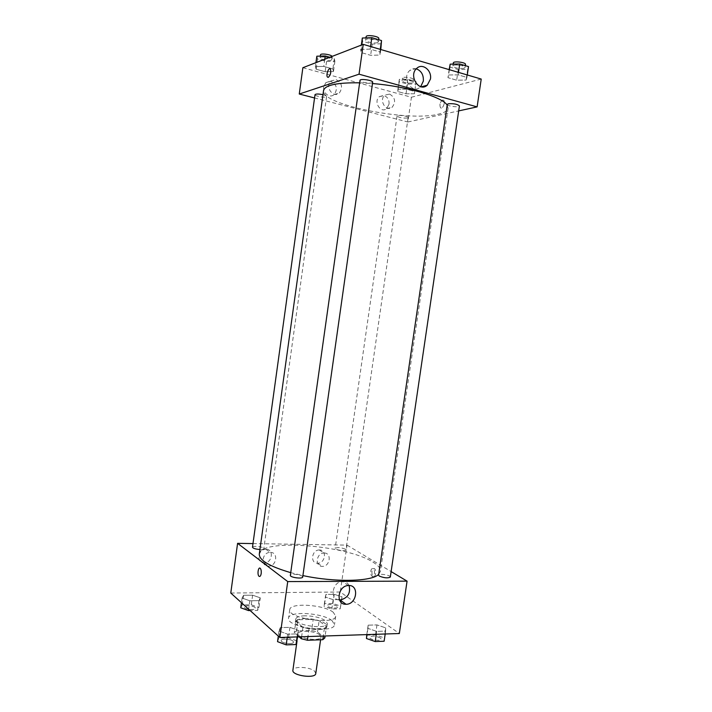 <?xml version="1.0" encoding="UTF-8"?>
<svg xmlns="http://www.w3.org/2000/svg" width="712" height="712" viewBox="0 0 712 712"><rect width="100%" height="100%" fill="white"/><g stroke="black" fill="none" stroke-linecap="round" stroke-linejoin="round"><path stroke-width="0.53" stroke-dasharray="3.56 2.67" d="M315.772 673.516L314.677 671.291C310.245 666.797 292.997 665.942 292.89 670.259M319.866 634.953C315.372 630.841 298.106 629.826 298.07 633.707C296.762 638.495 320.916 641.93 321.005 636.973L319.866 634.953M299.138 636.848L294.296 632.648L296.521 630.939L311.625 630.485L317.525 631.936L324.832 637.934M296.521 630.939L298.106 619.743L313.2 619.378L311.625 630.485M317.525 631.936L319.11 620.811L326.452 626.649L325.117 635.985M319.11 620.811L313.2 619.378M298.106 619.743L295.889 621.389L294.296 632.648M326.452 626.649L324.387 628.358L309.026 628.803L302.956 627.308L295.889 621.389M304.487 618.586C314.57 618.194 327.814 622.715 326.915 626.346C326.861 632.941 293.567 628.198 295.355 621.852C295.907 619.885 298.951 618.79 304.487 618.586M304.887 615.8C299.343 616.005 296.299 617.082 295.756 619.031C293.967 625.314 327.28 630.058 327.315 623.525L325.713 620.837C320.72 617.598 313.778 615.924 304.887 615.8M309.026 628.803L307.922 636.555M324.387 628.358L323.293 636.047M302.956 627.308L301.612 636.768M332.077 620.677C322.856 612.801 288.725 610.682 288.565 618.105C285.895 627.227 334.498 634.143 334.48 624.638L332.077 620.677M333.287 612.302C324.031 604.604 289.891 602.405 289.757 609.623C287.123 618.497 335.752 625.421 335.699 616.165L333.287 612.302M230.777 593.034L340.265 592.001L399.334 633.52M325.322 597.048L325.945 594.395L334.24 594.306L342 596.852L341.529 599.531L333.154 599.646L325.322 597.048L325.945 594.395L334.24 594.306L342 596.852L341.529 599.531L333.154 599.646L325.322 597.048L323.996 606.366L324.627 603.625L332.922 603.491L340.665 606.081L340.194 608.858L331.81 609.009L323.996 606.366M260.281 597.84L258.963 600.652L249.805 600.777L242.08 598.062L243.566 595.277L252.618 595.179L260.281 597.84L258.963 600.652L249.805 600.777L242.08 598.062L243.566 595.277L252.618 595.179L260.281 597.84L258.945 607.487L257.611 610.398L250.099 610.531M298.533 630.449L297.518 633.885L287.701 634.196L279.033 631.028L280.252 627.619L289.935 627.352L298.533 630.449L297.518 633.885L287.701 634.196L279.033 631.028L280.252 627.619L289.935 627.352L298.533 630.449L297.625 636.893M385.655 627.851L385.61 631.099L376.701 631.384L367.935 628.376L368.166 625.163L376.968 624.913L385.655 627.851L385.61 631.099L376.701 631.384L367.935 628.376L368.166 625.163L376.968 624.913L385.655 627.851L384.124 641.236M261.188 573.534C261.438 571.042 261.108 569.288 260.218 568.292L260.218 568.292M349.111 585.54C347.732 582.808 345.516 581.455 342.454 581.49C332.255 581.481 329.345 599.798 339.508 599.985M371.976 571.291C371.762 573.632 372.189 575.269 373.275 576.222C375.625 577.948 376.835 570.045 374.423 568.674C373.248 568.176 372.429 569.048 371.976 571.291M252.983 543.585L347.011 545.116L340.265 592.001M347.011 545.116L391.128 571.585M370.756 571.291C371.201 569.039 372.02 568.167 373.195 568.674C375.598 570.036 374.387 577.948 372.038 576.222C370.961 575.269 370.534 573.632 370.756 571.291M266.048 549.264L265.807 549.264C257.708 549.139 256.026 563.201 264.17 562.881C272.304 563.236 274.271 549.059 266.048 549.264M319.474 549.984L319.279 549.984C311.616 549.824 309.898 563.521 317.614 563.219C325.295 563.557 327.253 549.78 319.474 549.984M270.355 552.387C278.641 552.165 276.657 566.485 268.46 566.147C260.245 566.485 261.945 552.281 270.115 552.396L270.355 552.387M324.2 553.028C332.032 552.806 330.048 566.725 322.313 566.387C314.544 566.716 316.279 552.877 324.005 553.028L324.2 553.028M390.327 577.049C390.879 575.127 378.588 573.16 378.57 575.163M259.925 549.495C262.31 549.539 263.6 549.255 263.823 548.641L263.395 547.991C261.411 546.371 252.413 545.721 252.484 547.216M345.365 549.148C340.817 547.457 337.417 547.172 335.165 548.293C334.658 549.913 345.996 551.577 345.961 549.887L345.365 549.148M302.707 577.014L302.137 576.159C299.797 574.255 290.309 573.587 290.354 575.332M378.695 574.326L380.448 571.336C380.76 568.407 378.241 565.328 372.901 562.097C346.655 545.036 260.236 538.343 259.293 554.087M290.727 572.653L302.903 575.59M447.163 105.162L448.07 108.242C447.563 110.867 444.226 112.87 438.058 114.231C407.451 121.966 320.391 104.504 323.551 90.522M359.631 82.814L372.492 83.544M447.278 104.397C446.736 106.141 459.436 107.752 459.418 105.928M322.972 94.696C325.339 95.301 326.55 95.898 326.603 96.494L326.007 96.939C323.622 97.82 314.553 95.951 315.007 94.669M407.326 118.05C402.378 118.29 398.951 117.622 397.029 116.047C396.958 114.507 408.617 116.109 408.118 117.578L407.326 118.05M372.67 82.245L371.887 82.841C369.047 83.865 359.462 81.889 359.978 80.367M302.867 67.711L411.411 97.241L407.851 121.992L314.553 97.962M407.851 121.992L458.688 110.903M323.711 86.873C322.554 93.245 330.057 98.639 334.222 94.518C337.871 89.027 336.829 84.648 331.08 81.364L325.802 82.672L323.711 86.873M389.055 104.174C389.304 99.867 387.648 97.01 384.088 95.613L379.425 96.627C373.052 101.407 380.591 113.831 386.634 108.624L389.055 104.174M448.605 74.991L458.136 74.849L466.921 77.421L466.084 80.073L456.659 80.18L447.964 77.67L448.605 74.991L447.964 77.67L456.659 80.18L466.084 80.073L466.921 77.421L458.136 74.849L448.605 74.991L449.37 69.696M360.717 49.422L370.204 49.119L379.914 51.958L380.021 55.038L370.64 55.305L361.046 52.528L360.717 49.422L361.046 52.528L370.64 55.305L380.021 55.038L379.914 51.958L370.204 49.119L360.717 49.422L361.331 45.096M315.398 66.59L323.791 66.412L332.878 68.922L333.465 71.556L325.153 71.698L316.173 69.251L315.398 66.59L316.173 69.251L325.153 71.698L333.465 71.556L332.878 68.922L323.791 66.412L315.398 66.59L315.941 62.647M411.411 97.241L481.223 79.068M414.411 93.77L406.036 93.797L397.83 91.563L397.91 89.249L406.365 89.196L414.66 91.483L414.411 93.77L414.66 91.483L406.365 89.196L397.91 89.249L397.83 91.563L406.036 93.797L414.411 93.77L416.084 81.569L407.798 79.237L399.325 79.344L399.227 81.755L407.433 84.043L415.817 83.963M336.197 79.646C341.991 82.966 343.042 87.398 339.357 92.943C333.323 98.843 324.476 86.455 330.875 80.963L336.197 79.646M389.598 94.091C395.213 97.499 396.068 101.878 392.161 107.236C386.064 112.496 378.481 99.929 384.898 95.105L389.598 94.091M442.642 99.974C440.06 102.03 439.34 104.602 440.479 107.69C442.419 109.888 445.765 102.11 443.665 100.259L442.642 99.974L443.665 100.259C445.765 102.11 442.419 109.888 440.479 107.69C439.34 104.602 440.06 102.03 442.642 99.974M416.262 68.841C413.877 68.299 411.723 68.833 409.809 70.461C401.212 77.492 412.034 94.714 420.169 87.149L420.703 86.659M328.33 77.35C330.599 75.054 331.285 72.295 330.386 69.055L330.386 69.055M449.521 66.964L458.217 69.536L467.651 69.367L468.514 66.59M463.993 68.272C458.492 68.806 454.79 68.049 452.877 66.02C452.868 63.884 465.666 65.459 465.052 67.524L463.993 68.272M449.138 69.625L447.964 77.67M458.217 69.536L456.659 80.18M467.651 69.367L466.084 80.073M467.286 74.965L466.921 77.421M458.492 72.375L458.136 74.849M465.506 64.445L464.438 65.21C458.937 65.753 455.235 64.997 453.33 62.941M362.319 38.03L362.63 41.26L372.225 44.099L381.623 43.77M377.574 42.569C374.699 43.841 365.105 41.75 365.665 39.952C365.665 37.585 379.042 39.578 378.383 41.848L377.574 42.569M362.63 41.26L361.046 52.528M372.225 44.099L370.64 55.305M380.804 49.529L380.021 55.038M380.279 49.368L379.914 51.958M370.569 46.511L370.204 49.119M378.846 38.608L378.036 39.338C375.153 40.629 365.559 38.528 366.119 36.712M412.364 82.993C407.38 83.393 403.953 82.699 402.058 80.892C402.031 79.085 413.708 80.687 413.174 82.414L412.364 82.993M399.325 79.344L397.91 89.249M399.227 81.755L397.83 91.563M407.433 84.043L406.036 93.797M416.084 81.569L414.66 91.483M407.798 79.237L406.365 89.196M412.764 80.18C407.789 80.598 404.354 79.895 402.467 78.071C402.431 76.246 414.117 77.848 413.574 79.602L412.764 80.18M316.831 56.212L317.588 58.98L326.568 61.481L334.889 61.276L334.32 58.535L329.852 57.271M331.107 60.209C328.686 61.303 319.608 59.336 320.097 57.814C320.071 55.839 332.282 57.797 331.712 59.675L331.107 60.209M317.588 58.98L316.173 69.251M326.568 61.481L325.153 71.698M334.889 61.276L333.465 71.556M334.32 58.535L332.878 68.922M324.779 59.23L323.791 66.412M332.059 56.417L331.516 57.271C329.086 58.375 320.017 56.399 320.507 54.86M366.707 635.184L375.509 634.89L384.177 637.881M380.466 638.005C375.544 635.789 371.895 635.531 369.51 637.24C368.861 639.616 381.151 641.654 381.214 639.171L380.466 638.005M367.935 628.376L367.027 634.588M368.166 625.163L366.787 634.597M376.968 624.913L375.509 634.89M385.61 631.099L385.192 633.983M376.701 631.384L376.274 634.285M380.466 638.032C375.544 635.807 371.895 635.549 369.51 637.258C368.852 639.643 381.151 641.681 381.214 639.189L380.466 638.032M277.538 641.654L278.775 638.13L288.467 637.81L297.046 640.96M292.961 641.111C290.674 638.833 281.204 638.326 281.187 640.489C280.492 643.141 293.433 644.876 293.495 642.144L292.961 641.111C290.674 638.86 281.195 638.352 281.187 640.515C280.492 643.159 293.424 644.903 293.486 642.171L292.952 641.129M279.033 631.028L278.321 636.083M280.252 627.619L278.775 638.13M289.935 627.352L288.467 637.81M297.518 633.885L297.091 636.911M287.701 634.196L287.274 637.24M337.168 606.143C332.682 604.203 329.282 603.972 326.986 605.44C326.425 607.461 337.719 609.134 337.746 607.033L337.168 606.143M325.945 594.395L324.627 603.625M334.24 594.306L332.922 603.491M342 596.852L340.665 606.081M341.529 599.531L340.194 608.858M333.154 599.646L331.81 609.009M337.168 606.161C332.673 604.23 329.282 603.99 326.986 605.458C326.416 607.478 337.719 609.152 337.746 607.051L337.168 606.161M240.736 607.799L242.24 604.915L251.283 604.773L258.945 607.487M255.127 607.55C253.196 605.601 244.207 605.111 244.225 606.962C243.629 609.178 255.51 610.62 255.528 608.333L255.127 607.55C253.196 605.627 244.207 605.138 244.225 606.989C243.629 609.196 255.501 610.638 255.528 608.36L255.118 607.576M242.08 598.062L241.439 602.69M243.566 595.277L242.24 604.915M252.618 595.179L251.283 604.773M258.963 600.652L257.611 610.398M249.805 600.777L248.639 609.214M320.596 639.794L321.005 636.973M297.038 641.005L298.07 633.707M295.756 619.031L295.355 621.852M327.315 623.525L326.915 626.346M289.757 609.623L288.565 618.105M335.699 616.165L334.48 624.638M348.426 585.54L342.454 581.49M374.423 568.674L373.195 568.674M373.275 576.222L372.038 576.222M264.17 562.881L268.46 566.147M265.807 549.264L270.115 552.396M317.614 563.219L322.313 566.387M319.279 549.984L324.005 553.028M448.07 108.242L380.448 571.336M326.603 96.494L263.823 548.641M397.029 116.047L335.165 548.293M408.118 117.578L345.961 549.887M334.222 94.518L339.357 92.943M325.802 82.672L330.875 80.963M386.634 108.624L392.161 107.236M379.425 96.627L384.898 95.105M416.823 68.299L409.809 70.461M421.379 86.82L420.169 87.149M453.152 64.107L452.877 66.02M465.328 65.638L465.052 67.524M365.95 37.887L365.665 39.952M378.686 39.712L378.383 41.848M402.467 78.071L402.058 80.892M413.574 79.602L413.174 82.414M320.338 56.114L320.097 57.814M332.121 56.72L331.712 59.675"/><path stroke-width="1.07" d="M297.038 641.005L292.89 670.259C291.511 675.59 315.612 679.026 315.772 673.516L320.596 639.794M323.293 636.047L322.767 639.714L307.397 640.257L301.336 638.744L299.138 636.848M322.767 639.714L324.832 637.934L325.117 635.985M307.922 636.555L307.397 640.257M301.612 636.768L301.336 638.744M391.128 571.585L407.068 581.143L399.334 633.52L279.869 637.489L230.777 593.034L237.594 543.336L252.983 543.585M261.188 573.534C260.752 575.919 260.04 576.845 259.061 576.311C257.041 574.86 258.251 566.449 260.218 568.292C261.108 569.288 261.429 571.042 261.188 573.534C260.752 575.919 260.04 576.845 259.061 576.311L259.061 576.311C257.041 574.86 258.251 566.449 260.218 568.292M407.068 581.143L287.728 581.579L279.869 637.489M287.728 581.579L237.594 543.336M346.05 604.274L346.041 604.274C335.308 604.915 337.755 585.584 348.426 585.54C359.542 584.588 356.997 604.524 346.05 604.274L340.105 600.002C347.785 598.125 350.776 593.301 349.111 585.54M339.508 599.985L340.122 600.002M379.327 576.097C384.302 578.046 387.969 578.366 390.327 577.049L459.418 105.928C457.46 104.148 453.749 103.436 448.284 103.783L447.278 104.397L378.57 575.163L379.327 576.097M322.972 94.696C318.531 93.806 315.879 93.797 315.007 94.669L252.484 547.216C253.045 548.391 255.528 549.157 259.925 549.495M290.354 575.332C289.731 577.45 302.716 579.221 302.707 577.014L372.67 82.245C373.275 80.323 359.934 78.347 359.978 80.367L290.354 575.332M359.631 82.814C337.025 82.521 324.992 85.084 323.551 90.522L259.293 554.087C259.115 560.255 269.59 566.449 290.727 572.653M302.903 575.59C335.325 582.567 371.958 581.597 378.695 574.326M372.492 83.544C406.507 86.223 442.535 97.001 447.163 105.162M314.553 97.962L299.262 94.029L302.867 67.711L363.236 44.358L359.044 74.19L299.262 94.029M458.688 110.903L477.12 106.889L359.044 74.19M477.12 106.889L481.223 79.068L363.236 44.358M430.448 79.076L427.253 85.209C419.039 92.863 408.136 75.41 416.823 68.299C422.492 62.745 432.077 70.426 430.448 79.076M328.33 77.35L327.476 77.101C325.713 75.285 328.748 66.839 330.377 69.055C331.276 72.286 330.591 75.054 328.33 77.35L327.476 77.11C325.713 75.285 328.748 66.839 330.386 69.055M420.703 86.659L423.337 81.088C423.693 74.867 421.335 70.782 416.262 68.841M467.286 74.965L468.514 66.59L459.729 63.964L450.18 64.169L449.138 69.625M450.18 64.169L449.37 69.696M459.729 63.964L458.492 72.375M453.152 64.107L453.33 62.941C453.322 60.778 466.129 62.353 465.506 64.445L465.328 65.638M380.804 49.529L381.525 40.557L371.815 37.656L362.319 38.03L361.331 45.096M381.525 40.557L380.279 49.368M371.815 37.656L370.569 46.511M365.95 37.887L366.119 36.712C366.119 34.318 379.505 36.303 378.846 38.608L378.686 39.712M329.852 57.271L325.233 55.972L316.831 56.212L315.941 62.647M325.233 55.972L324.779 59.23M320.338 56.114L320.507 54.86C320.436 53.035 331.338 54.504 332.059 56.417M385.192 633.983L384.124 641.236L375.215 641.565L366.457 638.504L366.787 634.597M367.027 634.588L366.457 638.504M376.274 634.285L375.215 641.565M297.625 636.893L296.014 644.52L286.197 644.885L277.538 641.654L278.321 636.083M297.091 636.911L296.014 644.52M287.274 637.24L286.197 644.885M250.099 610.531L248.452 610.567L240.736 607.799L241.439 602.69M248.639 609.214L248.452 610.567M427.253 85.209L421.379 86.82"/></g></svg>
